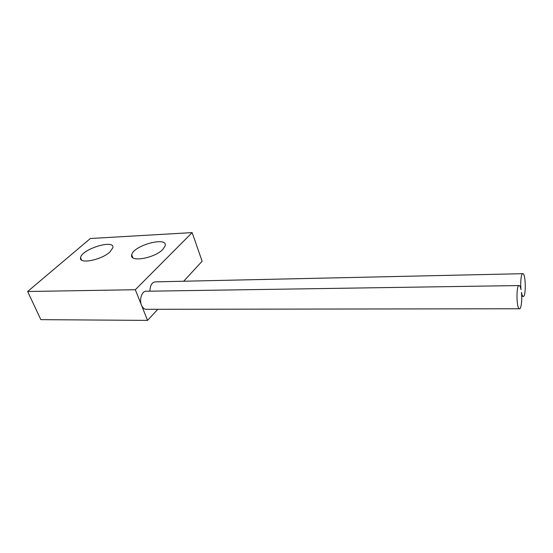 <?xml version="1.0" encoding="UTF-8"?>
<svg xmlns="http://www.w3.org/2000/svg" width="553" height="553" viewBox="0 0 553 553"><rect width="100%" height="100%" fill="white"/><g stroke="black" fill="none" stroke-linecap="round" stroke-linejoin="round"><path stroke-width="0.83" d="M135.319 289.717L27.65 291.5L90.353 238.509L192.14 232.606L135.319 289.717L141.492 305.208C142.522 307.648 143.932 309.016 145.729 309.314L146.607 309.307M157.785 309.293L147.54 320.394L40.846 319.648L27.65 291.5M147.54 320.394L141.492 305.208C138.927 299.332 142.19 290.429 146.531 291.237L518.908 285.555M183.679 281.228L202.128 261.237L192.14 232.606M522.599 273.687L155.545 281.857C151.999 282.175 150.119 285.286 149.904 291.189M162.734 249.514C154.411 258.362 129.036 262.599 131.738 254.822C133.252 245.359 168.402 235.979 165.112 245.974L162.734 249.514M109.902 251.974C101.482 260.069 78.713 264.458 80.579 257.726C81.277 249.175 115.176 238.765 112.805 247.834L109.902 251.974M521.431 292.399C521.908 294.777 522.467 296.111 523.11 296.387C526.103 297.943 525.924 274.198 522.944 273.673C521.279 272.767 520.117 282.189 521.023 289.648C520.539 287.214 519.958 285.846 519.281 285.548C516.191 283.807 516.253 308.201 519.357 308.761C521.14 309.715 522.35 299.954 521.431 292.399M80.579 257.726L81.561 260.028M131.738 254.822L132.9 257.788M523.11 296.387L521.714 296.401M519.357 308.761L145.729 309.314"/></g></svg>
